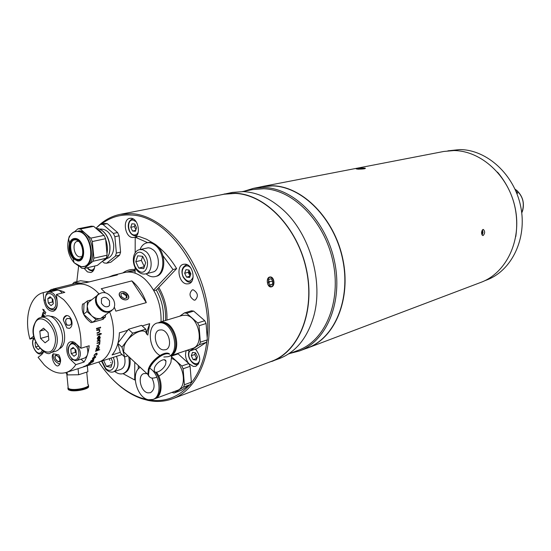<?xml version="1.0" encoding="UTF-8"?>
<svg xmlns="http://www.w3.org/2000/svg" width="551" height="551" viewBox="0 0 551 551"><rect width="100%" height="100%" fill="white"/><g stroke="black" fill="none" stroke-linecap="round" stroke-linejoin="round"><path stroke-width="0.83" d="M516.81 193.373L517.699 193.132L515.95 191.266M516.7 193.091L517.699 193.132M307.782 347.936L480.954 282.346C506.162 273.089 521.921 240.601 515.226 208.237C508.759 175.831 481.119 150.623 453.79 150.568L443.824 151.456L262 186.575L272.835 185.763C302.692 186.541 334.347 218.478 342.756 258.701C351.414 298.883 335.056 338.011 307.782 347.936L304.813 348.941M482.972 229.485C481.209 231.613 481.14 233.631 482.766 235.539L483.165 235.511C485.045 233.383 485.114 231.365 483.365 229.457L482.972 229.485M365.086 168.172L362.627 168.076M258.949 187.278L262 186.575M356.256 168.895L358.095 169.185M363.756 168.083C359.865 168.103 357.365 168.358 356.256 168.847L358.157 169.171C363.309 169.074 365.699 168.758 365.327 168.207L363.756 168.083M359.665 168.985L359.631 168.372L357.647 168.758L358.977 169.012L362.303 168.875L364.287 168.489L362.944 168.241L362.964 168.744M359.631 168.372L362.944 168.241M481.608 231.999L482.6 232.061L482.022 230.483M482.6 232.061L481.732 234.175M481.691 234.03L482.118 234.058M482.091 235.029L483.02 232.488L482.421 229.857M484.708 280.741L486.602 280.025C511.652 270.83 527.341 238.645 520.729 206.618C514.338 174.557 486.919 149.617 459.761 149.576L447.86 150.85M497.525 172.139C513.077 190.921 519.166 212.39 515.798 236.544M267.469 362.847L279.543 358.515C295.68 352.117 306.955 338.452 313.367 317.514C323.954 282.58 310.082 233.7 282.732 209.532C270.176 198.284 257.041 192.313 243.335 191.61L232.419 192.402L219.87 195.054M271.719 361.477C299.214 351.504 315.523 311.095 306.446 269.322C297.623 227.515 265.3 194.166 235.146 193.208L224.202 193.993M288.435 353.99L298.428 350.222C325.421 340.442 341.572 301.542 332.949 261.518C324.573 221.454 293.201 189.572 263.654 188.738L252.847 189.544L242.364 191.583M289.936 353.425L299.565 350.932C326.867 341.007 343.211 301.624 334.464 261.119C325.972 220.579 294.193 188.352 264.294 187.533L253.439 188.339L243.935 191.273M299.565 350.932L307.603 347.888C334.843 337.983 351.187 298.897 342.543 258.756C334.14 218.582 302.527 186.672 272.704 185.901L261.877 186.713L253.439 188.339M189.434 270.851L189.675 273.441M190.846 274.074L190.798 273.709M122.845 272.945C126.482 270.293 130.566 269.15 135.098 269.515M135.098 270.369L130.215 271.168M193.277 289.805L192.251 289.881C188.773 293.587 189.386 297.01 194.09 300.15L195.157 300.075C198.615 296.335 197.988 292.912 193.277 289.805M98.76 362.028C110.572 379.963 124.498 391.885 140.546 397.794L146.917 399.571C163.227 402.85 177.36 398.07 189.33 385.239M191.025 383.227C199.531 372.545 204.807 358.549 206.866 341.255M207.19 337.853C213.216 281.347 170.534 215.165 130.677 215.014C119.705 214.408 109.952 217.452 101.412 224.14M96.673 227.618C103.423 220.572 111.323 216.137 120.373 214.305L131.489 213.63C162.166 215.152 196.101 252.454 206.102 298.67C216.364 344.843 200.488 388.71 172.69 398.71C164.777 401.638 156.512 402.196 147.895 400.384L141.442 398.587C131.427 395.039 122.026 388.841 113.244 379.99M269.584 277.057C265.768 277.897 267.07 287.229 270.899 286.926L271.533 286.83C275.507 285.921 274.26 276.574 270.155 276.96L269.584 277.057M172.69 398.71L271.629 361.277C299.055 351.331 315.324 311.026 306.273 269.356C297.478 227.659 265.245 194.386 235.16 193.429L224.229 194.207L120.373 214.305M186.307 350.532C184.778 354.92 185.577 359.231 188.704 363.467M188.835 363.626L193.373 366.456L195.867 366.277C201.087 362.035 200.957 356.311 195.488 349.1M185.191 264.163L183.476 264.28C175.741 265.727 178.738 283.476 186.768 283.91L188.649 283.772C196.335 282.25 193.208 264.446 185.191 264.163M130.966 218.272L129.795 218.348C122.246 219.36 124.953 237.364 132.653 237.522L133.969 237.44C141.469 236.365 138.659 218.292 130.966 218.272M84.248 268.475L87.416 271.891L90.805 272.525C93.153 271.795 94.476 269.618 94.758 266.002M78.628 266.016L76.816 281.664M158.798 287.429C164.687 297.664 167.394 308.546 166.912 320.069M93.333 270.706L90.86 270.61L88.07 268.378M136.813 235.532L134.823 235.759C127.715 234.733 125.607 220.806 132.598 219.029L133.197 218.961M136.242 235.697L135.098 235.773M130.752 227.315L132.516 231.041L135.401 231.275L136.531 227.756L134.768 224.009L131.875 223.796L130.752 227.315L134.389 226.557L135.89 229.746M135.691 230.373L132.516 231.041M134.389 226.557L135.029 224.567M191.645 281.554L190.811 281.878C188.594 282.932 186.024 281.32 183.118 277.043C180.866 271.285 181.926 267.228 186.3 264.866L187.182 264.742M186.52 277.125L189.634 277.47L190.901 273.916L189.041 270.018L185.921 269.694L184.668 273.241L186.52 277.125L190.088 276.175L188.242 272.304L184.668 273.241M189.048 270.031L188.242 272.304M196.838 358.432L193.112 359.61L196.197 360.14L197.458 356.779L195.619 352.888L192.533 352.371L191.28 355.726L194.785 354.527L195.405 352.854M193.112 359.61L191.28 355.726M196.604 358.391L194.785 354.527M198.601 363.908L197.905 364.232C194.09 366.704 186.293 357.778 189.076 351.324L189.179 351.035M78.483 241.297L77.395 241.338C71.575 242.158 73.91 256.69 79.881 256.918L81.954 256.442M75.818 231.282C72.45 232.095 70.06 234.616 68.634 238.831L69.536 243.136C68.2 248.797 69.371 253.915 73.056 258.474C69.33 253.921 68.159 248.804 69.536 243.136C70.693 239.912 72.601 238.356 75.273 238.466C84.813 238.769 87.079 262.538 77.457 260.919L73.056 258.474L74.116 262.744L80.997 266.574C96.115 269.219 92.609 231.868 77.601 231.475C73.421 231.337 70.432 233.789 68.634 238.831C66.492 247.668 68.317 255.643 74.116 262.744L78.841 266.105L81.176 266.725L83.897 266.594C97.059 264.597 91.494 231.324 77.918 231.165L79.33 230.876C92.912 231.034 98.464 264.266 85.302 266.264L81.355 266.732M78.931 259.425L77.966 259.431C70.666 259.149 67.477 241.51 74.447 239.843M77.195 259.604C69.66 259.301 66.712 240.932 74.061 239.905L75.273 239.837C82.802 239.995 85.86 258.453 78.552 259.528L77.195 259.604M96.191 228.527L99.924 230.821L103.202 234.636M105.675 239.533C107.424 244.369 107.858 249.066 106.977 253.632M104.346 259.721L100.95 262.483M93.698 226.358L91.232 226.165L77.911 228.817L80.377 229.016L93.698 226.358L104.049 235.373L90.757 238.156L80.377 229.016M92.327 241.524L105.599 238.7L107.121 255.175L93.897 258.185L92.327 241.524L90.757 238.156M93.897 258.185L92.954 261.291L106.164 258.247L97.369 265.389L84.172 268.489L92.954 261.291M107.121 255.175L106.164 258.247M84.172 268.489L81.713 268.213L79.73 266.415M68.42 239.361L69.316 236.276L70.108 235.58M77.911 228.817L74.702 231.599M104.049 235.373L105.599 238.7M72.381 257.703L71.602 256.091M69.268 245.898L69.385 242.406M100.743 229.615C105.84 232.701 108.905 238.101 109.918 245.822C110.303 250.795 109.38 254.796 107.163 257.82M103.464 260.733L105.227 259.776C108.692 256.959 110.214 252.324 109.801 245.884C108.375 236.475 104.483 230.724 98.133 228.637L96.156 228.5M106.522 258.598L107.101 258.467C111.819 256.856 114.009 252.275 113.685 244.727C111.791 234.271 107.362 229.044 100.406 229.051L99.821 229.168M102.548 261.532L104.153 262.958L106.612 263.22L115.414 256.119L116.378 253.067L114.89 236.723L113.348 233.424L103.023 224.491L100.564 224.305L95.902 228.279M100.564 224.305L104.8 223.465L107.266 223.644L103.023 224.491M107.266 223.644L117.577 232.536L113.348 233.424M117.577 232.536L119.112 235.821L114.89 236.723M119.112 235.821L120.586 252.11L116.378 253.067M120.586 252.11L119.615 255.147L115.414 256.119M119.615 255.147L110.806 262.235L106.612 263.22M89.097 281.919L80.577 280.741L74.061 282.339L72.374 284.254M88.904 281.775L85.922 282.511M81.217 283.235L74.061 282.339M52.972 289.048L76.203 283.31L79.785 283.593M53.392 288.924L56.973 289.227M48.481 291.334L51.498 289.392L56.133 289.433M51.498 289.392L55.086 289.695M149.707 368.192C160.272 374.404 162.511 396.741 152.916 399.475L148.536 399.75C136.744 398.015 130.201 372.448 140.257 367.372M155.189 371.966C162.393 380.893 161.657 396.748 154.025 399.062L152.916 399.475M151.952 378.062C155.196 385.011 154.693 389.888 150.437 392.705L147.93 392.863C140.546 391.816 137.075 375.396 143.866 373.578L146.959 373.626M156.491 372.207C163.316 381.244 162.352 396.458 154.914 398.731L154.466 398.883M171.719 358.563C183.621 361.924 188.001 387.36 177.257 390.418L154.914 398.731M171.836 392.436L174.13 393.008L183.524 387.098L184.406 384.743L183.097 368.784L181.796 366.009L171.492 356.642M174.13 393.008L181.093 390.404L190.488 384.508L191.369 382.167L190.095 366.319L188.8 363.557L181.796 366.009M188.8 363.557L178.09 353.88L171.32 356.166M190.095 366.319L183.097 368.784M191.369 382.167L184.406 384.743M190.488 384.508L183.524 387.098M159.907 355.471C148.618 349.306 146.649 325.441 157.317 322.969L160.94 322.728C174.261 323.781 180.356 353.584 167.931 356.724L163.84 357.007M157.317 322.969L162.07 322.383C175.39 323.437 181.479 353.205 169.054 356.345L167.931 356.724M163.241 349.906C155.43 349.079 152.048 331.764 159.37 330.035L161.546 329.891C169.329 330.559 172.842 347.943 165.569 349.747L163.241 349.906M158.908 322.5L162.972 322.108C176.292 323.161 182.374 352.902 169.949 356.042L169.501 356.18M159.356 322.349L182.071 315.489L185.68 315.234C198.952 316.191 204.855 345.305 192.464 348.459L169.949 356.042M186.996 350.298L189.661 351.077L199.414 344.644L200.33 342.178L199.042 325.751L197.699 322.927L186.624 313.237L184.399 312.927L179.709 316.205M199.414 344.644L206.425 342.288L196.673 348.7L189.661 351.077M206.425 342.288L207.348 339.843L200.33 342.178M207.348 339.843L206.081 323.52L199.042 325.751M206.081 323.52L204.752 320.716L197.699 322.927M204.752 320.716L193.697 311.101L186.624 313.237M193.697 311.101L191.479 310.798L184.399 312.927M268.64 280.659L269.336 281.706L272.814 281.279L272.27 284.516L270.018 285.191L268.309 282.608L268.86 279.364L271.113 278.703L272.814 281.279M269.005 283.662L269.336 281.706M269.776 284.819L272.27 284.516M267.779 284.275C271.354 288.214 273.344 287.119 273.764 281.003C271.223 275.879 269.046 275.913 267.221 281.093M108.781 277.05L112.934 275.397L117.384 274.915L86.7 282.518L82.244 282.98L76.3 284.454C82.884 282.966 89.565 285.211 96.356 291.197L98.891 293.731L96.356 291.197C89.565 285.211 82.884 282.966 76.3 284.454L43.178 292.643L43.956 300.226C45.402 307.692 48.509 311.37 53.268 311.253C56.202 310.151 57.524 307.114 57.228 302.141L56.457 294.475L63.634 299.62C76.004 312.603 81.775 328.816 80.949 348.273L74.543 342.44L72.525 341.668L70.604 341.772C65.3 342.949 65.617 355.14 71.038 360.01L75.818 364.645C73.221 368.619 70.018 371.229 66.203 372.476C58.936 374.508 51.629 371.987 44.273 364.914L38.102 357.317L41.876 354.431L43.722 351.696M105.289 292.705L101.232 288.752L131.847 280.9L132.894 281.788C138.694 287.009 143.164 293.959 146.304 302.63L131.847 280.9M112.934 275.397L124.567 272.525C131.159 271.03 137.798 273.124 144.493 278.799C155.967 289.978 161.484 304.324 161.037 321.846M126.62 299.73C121.833 301.259 116.337 292.898 121.392 291.803C126.151 290.322 131.62 298.58 126.62 299.73M146.304 302.63L115.875 311.15L114.305 307.127M66.203 372.476L98.347 362.159C112.094 358.432 117.997 333.548 109.656 311.907C117.997 333.548 112.094 358.432 98.347 362.159L122.108 354.534M120.297 352.33L112.067 354.947C116.592 349.616 119.037 342.226 119.388 332.776L127.667 330.29M142.172 325.93L149.658 323.685L147.778 335.139M146.573 332.632L149.658 323.685M126.888 272.118L129.12 271.395L135.091 271.002M157.827 288.449C163.578 298.546 166.14 309.228 165.514 320.489M157.372 246.063C164.639 251.848 171.065 259.363 176.637 268.613L156.298 290.067C161.891 299.964 164.205 310.344 163.227 321.185M190.667 274.57L188.332 272.056M34.072 337.921L29.933 339.092C23.845 318.099 29.871 295.873 43.178 292.643M56.457 294.475L64.825 292.367C60.314 290.122 56.002 289.495 51.89 290.487M33.825 336.02L29.933 339.092M86.906 365.706L83.332 366.856M84.028 303.677L82.567 304.062C80.976 311.026 83.821 317.218 91.087 322.659L92.547 322.239M102.142 319.518L103.402 319.16L103.884 318.209M103.788 318.285L103.402 319.16M96.59 354.741L96.969 354.596M43.371 316.791L41.904 317.19M43.584 316.735L43.192 316.591M43.405 316.536L42.572 316.308M42.455 315.888L42.317 315.282M41.793 317.218L42.386 315.916M41.587 317.273L42.482 315.909L42.165 315.138L43.777 316.687M55.217 355.347C58.75 355.884 60.238 357.998 59.673 361.697C56.147 361.146 54.659 359.032 55.217 355.347M59.935 364.183C55.017 362.221 52.786 358.763 53.24 353.804L58.743 354.844C61.223 359.052 61.202 362.579 58.668 365.43C55.713 368.564 49.983 356.986 53.24 353.804M66.905 325.097C64.467 320.076 65.548 317.913 70.163 318.623C72.601 323.657 71.52 325.813 66.905 325.097M69.398 328.382L66.885 327.928L63.331 320.117L64.55 317.204L66.823 315.523M63.331 320.117C63.358 317.913 64.288 316.405 66.134 315.592C71.54 314.642 74.53 326.254 69.323 328.403L66.885 327.928M51.539 290.577L51.636 291.493M81.059 359.162L84.048 362.041C86.838 357.695 88.553 352.268 89.207 345.759L80.949 348.273M84.048 362.041L75.818 364.645M44.652 316.453L42.413 314.297L42.517 313.932L42.923 314.325L42.806 312.754L44.273 312.727L45.43 313.836L45.32 314.201L43.729 312.734L43.061 313.085L43.364 314.676L44.672 316.446M43.515 310.461L42.709 309.221L43.619 310.089L43.77 309.566L44.052 309.827L43.901 310.358L45.781 312.624L43.791 310.723L43.639 311.253L43.515 310.461M98.581 330.001L96.742 330.414M99.483 329.202L99.001 329.753L99.759 330.986L98.395 332.804L97.052 333.197M96.687 330.015L99.648 329.154L99.173 329.767L99.931 331.006L98.567 332.832L97.059 333.279L97.017 332.825L99.077 332.163L99.559 331.034L98.622 330.001L96.749 330.476L96.687 330.015M101.136 333.596L101.329 333.996L101.308 333.541L100.117 333.892L100.075 333.252L99.717 333.355L99.759 334.002L97.169 334.774L97.19 335.222L99.779 334.457L97.19 335.125M99.91 333.3L100.11 333.803M101.157 333.947L99.972 334.299L99.807 334.994M101.329 333.996L99.972 334.299M99.221 336.503L98.849 336.42L99.022 339.017M98.484 336.606L97.41 338.121L97.837 339.685M99.338 336.034L100.103 337.384L99.497 338.989L98.643 339.616M100.275 337.446L99.676 339.065L98.636 339.753L98.657 336.537L97.582 338.183L98.009 339.76L97.224 338.348L98.712 336.069L99.71 336.193L100.103 337.384M97.059 353.191L96.432 354.927M96.707 353.508L95.97 353.343L94.331 354.892L94.007 355.994M95.853 355.478L96.804 354.334L96.129 353.508L94.483 355.064L94.242 356.215L94.125 355.175L96.225 353.17L97.155 354.245L95.853 355.478M95.247 356.786L94.386 356.662M92.885 357.847L92.823 358.57M95.64 356.497L95.247 357.461M93.305 358.784L92.423 358.839M94.806 356.497L95.667 356.518L95.633 357.303L93.367 359.011L92.596 358.267L94.806 356.497M91.556 362.524L88.621 363.46L91.494 362.4M87.464 364.927L89.785 363.867L89.599 363.474M89.661 363.598L88.856 363.708M86.982 365.327L87.423 365.106M85.515 365.878L86.011 365.706M87.74 365.017L87.327 365.217M87.595 364.79L88.05 364.741M84.517 366.236L84.145 366.353M85.674 365.864L85.295 365.981M83.69 366.587L87.829 365.258L83.69 366.587M42.165 315.606L42.179 315.151M41.69 316.639L42.034 316.054M88.911 363.818L91.005 363.019L90.102 363.784L86.39 365.272M92.899 362.021L92.286 362.221L92.899 362.021M93.636 361.236L89.31 362.772L93.636 361.236M93.76 360.12L91.376 361.642L90.722 361.084L93.05 359.486L93.877 359.459L93.76 360.12M99.759 349.699L95.523 351.352L99.759 349.699M98.794 349.258L95.853 350.167L96.459 349.63L96.191 348.514L98.05 346.352L99.235 347.585L98.347 349.045L98.891 348.879L98.794 349.258M100.013 342.116L99.442 342.701L99.876 343.817L98.209 345.532L96.701 345.994L98.829 344.905L99.524 343.858L98.877 342.936L97.024 343.431L97.066 343.011L100.013 342.116M100.158 340.036L99.703 340.601L100 341.703L99.187 340.828L97.183 341.358L97.21 340.924L100.158 340.036M100.144 334.347L99.814 335.098L99.779 334.457M99.407 327.583L99.483 328.038L96.521 328.899L96.453 328.437L99.407 327.583M100.688 327.446L100.44 327.962L100.068 327.625L100.303 327.115L100.688 327.446M44.727 316.26L42.668 314.077M45.382 314.001L43.495 312.651M42.813 313.96L43.13 314.27L43.377 312.183M99.249 327.631L99.311 328.038L96.515 328.851M99.91 337.577L99.022 336.475L99.015 339.209L99.91 337.577M99.435 340.862L97.196 341.221M99.979 340.091L99.524 340.511L99.71 341.558M43.701 311.053L42.861 309.366M45.836 312.417L43.942 310.867M97.975 346.751L96.549 348.411L97.417 349.334L98.877 347.702L98.843 347.054L97.809 346.634L96.384 348.287L96.652 349.196M98.567 346.772L97.809 346.634M98.67 348.941L95.902 349.961M98.829 346.372L99.07 347.454L98.181 348.907L98.615 348.776M99.531 349.768L95.592 351.132M94.641 356.807L92.961 358.15L93.546 358.722L95.275 357.42L94.641 356.807M92.857 359.755L91.087 360.967L91.583 361.408L93.401 360.23L92.857 359.755M93.429 359.707L93.064 359.479M93.842 359.438L93.525 360.037M91.073 361.484L90.488 361.511M87.12 365.279L85.205 366.098L87.12 365.279M73.979 342.137L71.802 342.784L76.623 344.43C81.465 351.324 81.624 356.649 77.099 360.402L84.503 358.081C87.905 356.235 88.683 352.371 86.844 346.476M71.217 353.604L70.776 349.176L73.125 347.426L75.921 350.112L76.362 354.555L74.006 356.29L71.217 353.604L75.356 352.337L75.053 349.279M73.951 348.218L70.776 349.176M75.356 352.337L76.224 353.17M127.908 294.716C124.671 289.461 116.44 291.61 120.07 296.817C123.355 302.127 131.558 299.868 127.908 294.716M123.748 292.918L120.993 293.655L121.241 296.5L124.257 298.614L127.005 297.871L126.744 295.026L123.748 292.918L123.128 293.745L126.186 295.763L126.744 295.026M126.186 295.763L126.358 298.043M70.652 319.098C72.312 324.546 70.9 326.385 66.416 324.615C64.756 319.181 66.168 317.342 70.652 319.098M56.643 355.25C60.548 358.667 61.085 360.843 58.248 361.78C54.349 358.377 53.819 356.201 56.643 355.25M62.18 293.036C60.424 290.797 58.585 289.867 56.663 290.246L49.135 292.113C52.937 291.934 55.589 294.826 57.09 300.798M48.281 303.029L51.009 305.612L53.295 303.759L52.841 299.317L50.1 296.734L47.827 298.601L48.281 303.029L52.469 301.948L52.138 298.649M51.181 297.754L47.827 298.601M53.178 302.616L52.469 301.948M35.774 342.171L35.119 342.681L35.898 342.46M38.04 346.262L35.574 346.978L38.219 349.582L39.727 348.411M35.574 346.978L35.119 342.681M50.582 352.75L55.83 351.18C58.558 350.298 60.5 348.018 61.671 344.347C65.844 332.446 54.831 312.906 45.885 316.122L40.595 317.534C39.899 318.085 36.986 317.342 33.99 325.338C28.549 340.105 46.773 357.875 50.582 352.75C53.309 351.869 55.252 349.589 56.416 345.904C60.569 333.954 49.535 314.325 40.595 317.534M39.817 331.13L40.581 338.431L45.086 342.818L48.853 339.905L48.095 332.549L43.563 328.169L39.817 331.13L45.106 329.656M48.474 336.179L40.581 338.431M59.474 348.652C67.139 345.697 66.072 326.791 57.745 319.47C55.272 317.169 52.793 316.129 50.313 316.357M135.222 379.791L134.706 379.97L122.99 373.647M110.992 362.785L110.627 362.379M134.775 362.255L134.706 379.97M138.308 365.554L138.294 369.018M176.637 268.613L173.014 269.542L153.571 290.108M156.298 290.067L153.908 290.708M154.06 243.611L146.511 239.23L138.88 236.4L135.215 237.192L147.682 242.667M162.896 255.63L173.014 269.542M135.085 273.151L135.105 267.524M135.16 252.923L135.215 237.192M109.119 358.701L109.883 360.375M128.686 356.58C130.243 365.409 128.411 371.078 123.19 373.585C120.442 374.432 117.625 373.716 114.718 371.429M129.926 357.73C130.924 365.864 128.996 371.043 124.127 373.261L123.19 373.585M124.519 356.786C125.835 363.329 124.554 367.551 120.69 369.439L113.623 371.794C118.169 369.218 119.119 364.059 116.481 356.339M111.846 364.604L106.384 366.381L110.965 367.255L112.728 361.931L110.971 358.109M103.671 360.45L106.384 366.381M153.192 249.851C160.251 255.347 159.997 270.796 152.889 272.049L145.678 273.875C152.785 272.621 153.02 257.076 145.946 251.531L142.819 249.748L139.679 249.596L148.26 247.785L150.533 248.232L153.192 249.851M140.044 249.513C141.511 245.842 143.783 243.625 146.869 242.846C149.789 242.247 152.689 243.143 155.568 245.519C165.458 253.185 165.114 274.804 155.196 276.581C152.124 277.291 149.094 276.375 146.105 273.84L146.043 273.785M146.869 242.846L147.833 242.633C150.754 242.034 153.653 242.922 156.532 245.298C166.423 252.957 166.071 274.556 156.153 276.333L155.196 276.581M142.647 256.311L137.695 255.822L135.773 261.704L138.769 268.089L143.715 268.619L145.671 262.731L142.647 256.311M142.661 256.346L141.338 260.375L144.348 266.718M144.321 266.718L138.769 268.089M141.338 260.375L135.773 261.704M149.059 376.519L147.813 374.418L148.371 369.136C151.353 359.665 165.555 349.768 169.653 354.162M126.909 354.913L123.617 351.841L124.058 346.538C127.336 335.407 144.837 325.841 146.552 334.023M156.883 377.132C152.338 378.902 149.541 378.213 148.501 375.066L149.059 369.783C151.856 361.001 164.611 351.38 169.501 354.238M171.072 355.67L171.513 356.711L170.941 362.276C168.558 368.034 164.508 372.676 158.791 376.188M149.411 376.836L148.074 374.659L148.625 369.377C151.539 360.161 165.217 350.346 169.625 354.176M165.693 364.073C163.888 369.742 154.955 374.9 154.184 370.671L154.473 367.923C156.27 362.221 165.217 357.082 165.982 361.256L165.693 364.073M117.859 343.569L120.49 353.019L124.643 356.903L127.908 355.85M117.907 343.404L121.978 347.192L124.643 356.903M118.017 342.97L128.431 329.284L132.653 333.155L121.978 347.192M128.431 329.284L141.538 325.359L145.746 329.167L132.653 333.155M147.007 334.436L145.746 329.167M67.945 388.648L68.379 389.771L70.211 390.473C76.313 392.002 90.598 388.593 88.408 386.175M67.842 387.966L68.303 389.006L70.135 389.709C76.148 391.21 90.268 387.911 88.38 385.486M69.55 388.965L70.941 389.433C77.354 390.101 82.678 389.24 86.913 386.864M68.083 386.843L68.241 388.4L70.073 389.096C76.665 390.735 91.783 386.768 87.933 384.46L86.727 372.118M65.81 372.593L67.353 374.921L78.662 374.749L87.891 371.739L87.306 365.706M78.056 368.667L78.662 374.749M67.077 372.194L67.353 374.921M97.313 304.269C95.853 300.874 95.874 297.905 97.382 295.357C102.858 290.522 108.251 292.03 113.575 299.889C115.097 303.415 115.028 306.473 113.361 309.063C107.886 313.629 102.541 312.024 97.313 304.269M111.798 310.606C106.198 313.56 101.226 311.556 96.88 304.607C95.419 301.211 95.44 298.243 96.948 295.701L98.581 293.979M111.398 310.909C105.806 313.808 100.847 311.797 96.528 304.875C95.068 301.487 95.089 298.518 96.597 295.97L98.188 294.282M109.525 311.956L100.771 318.368C97.651 319.112 94.579 318.202 91.542 315.647L88.284 311.239L87.223 306.239L88.387 302.382L91.666 299.82M109.553 300.97L109.463 305.523C106.729 307.844 104.049 307.052 101.425 303.16L101.48 298.67C104.215 296.286 106.908 297.051 109.553 300.97M105.489 315L105.427 317.045L96.074 319.69L87.003 311.59L87.444 300.922L91.707 299.792M83.607 314.215L87.003 311.59M83.649 314.304L92.623 322.307L96.074 319.69M92.623 322.307L101.969 319.649L105.427 317.045M83.58 314.153L84.034 303.594L87.444 300.922M522.644 210.654L521.749 212.941L522.644 210.654C524.593 202.871 522.692 196.177 516.948 190.577L514.992 189.103L516.948 190.577M521.742 212.9C525.151 203.374 522.906 195.453 515.006 189.138M87.526 267.703C90.268 270.858 92.602 270.906 94.524 267.855M136.09 221.674L132.984 220.076C126.372 219.277 127.749 234.788 134.292 234.974C136.118 235.043 137.468 234.017 138.322 231.902M190.791 267.986C185.901 262.104 179.578 269.714 183.304 276.864C187.319 282.546 190.605 282.573 193.167 276.96M189.62 351.07L189.324 351.738C186.238 359.149 196.762 368.66 199.434 360.795L199.765 359.603M196.611 350.264L195.095 349.238M70.735 244.727C70.411 248.935 71.313 252.875 73.448 256.546M77.271 260.347C86.376 261.87 84.227 239.389 75.205 239.093C66.168 237.818 68.358 259.893 77.271 260.347M45.216 299.902L43.956 300.226M72.732 359.479L71.038 360.01M71.609 358.184C77.863 364.679 82.058 351.373 75.535 345.498C69.219 339.099 65.176 352.378 71.609 358.184M55.72 301.92C54.914 291.755 44.121 290.308 45.437 300.44C46.201 310.461 56.973 312.128 55.72 301.92M57.304 303.202C57.173 306.817 55.988 309.015 53.757 309.779L55.913 309.207M43.426 351.524L41.118 353.59C36.759 356.518 29.162 343.004 34.224 337.742M34.389 338.362C29.589 342.288 36.208 356.463 40.953 352.371L42.2 350.705M34.217 325.696C28.838 342.157 49.845 362.923 54.563 345.443C60.176 328.568 38.529 307.94 34.217 325.696M113.182 357.392C117.391 365.712 111.419 374.363 105.709 368.419L101.963 360.995M143.405 254.025C151.787 260.775 146.029 277.911 138.025 270.341C129.795 263.681 135.305 246.607 143.405 254.025M269.714 277.022L270.155 276.967M140.546 397.794L141.442 398.587M93.05 270.789C90.522 270.989 88.608 269.976 87.299 267.758M129.12 271.395L131.29 270.858M58.668 365.43L59.226 365.065M77.099 360.402C75.625 361.07 73.786 360.444 71.582 358.515C66.802 352.247 66.878 347.006 71.802 342.784M49.135 292.113C46.656 292.202 45.361 294.964 45.258 300.391C46.236 306.576 49.067 309.703 53.757 309.779M43.123 352.991L41.118 353.59M101.536 361.132L105.654 369.246C108.568 371.822 111.226 372.676 113.623 371.794M139.679 249.596C131.875 251.194 131.248 265.286 137.977 271.409C140.409 273.627 142.978 274.446 145.678 273.875M165.982 361.256L164.384 359.796M148.501 375.066L148.074 374.659M147.813 374.418L123.617 351.841M68.379 389.771L68.303 389.006M68.241 388.4L66.802 374.088M97.382 295.357L96.948 295.701M96.597 295.97L88.387 302.382M109.463 305.523L107.913 306.707"/></g></svg>
